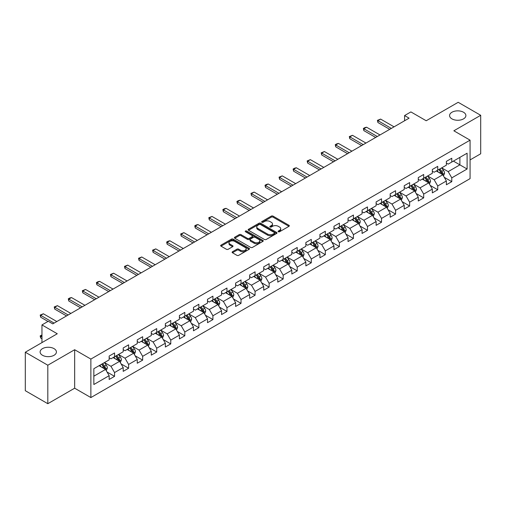 <?xml version="1.0" encoding="UTF-8"?>
<svg xmlns="http://www.w3.org/2000/svg" width="506" height="506" viewBox="0 0 506 506"><rect width="100%" height="100%" fill="white"/><g stroke="black" fill="none" stroke-linecap="round" stroke-linejoin="round"><path stroke-width="0.76" d="M278.338 231.748A0.873 0.506 0 0 0 279.571 231.748L288.964 226.321A1.252 0.721 0 0 0 289.331 225.815A1.252 0.721 0 0 0 288.964 225.303L273.05 216.113A1.252 0.721 0 0 0 271.286 216.113L261.893 221.539A0.873 0.506 0 0 0 261.634 221.894A0.873 0.506 0 0 0 261.893 222.254A0.873 0.506 0 0 0 263.126 222.254L264.347 221.552A4.004 2.309 0 0 1 270.002 221.552L271.33 222.317A4.004 2.309 0 0 1 272.5 223.949A4.004 2.309 0 0 1 271.33 225.581L270.115 226.283A0.873 0.506 0 0 0 269.856 226.644A0.873 0.506 0 0 0 270.115 226.998A0.873 0.506 0 0 0 271.349 226.998L272.57 226.296A4.004 2.309 0 0 1 278.224 226.296L279.552 227.061A4.004 2.309 0 0 1 280.722 228.693A4.004 2.309 0 0 1 279.552 230.331L278.338 231.033A0.873 0.506 0 0 0 278.079 231.387A0.873 0.506 0 0 0 278.338 231.748L278.338 231.033M54.034 348.634A8.153 4.706 0 0 0 45.148 347.609A8.153 4.706 0 0 0 40.113 351.961A8.153 4.706 0 0 0 42.504 355.288A8.153 4.706 0 0 0 51.391 356.306A8.153 4.706 0 0 0 56.419 351.961A8.153 4.706 0 0 0 54.034 348.634M463.496 112.231A8.153 4.706 0 0 0 454.609 111.212A8.153 4.706 0 0 0 449.581 115.558A8.153 4.706 0 0 0 451.966 118.885A8.153 4.706 0 0 0 460.852 119.909A8.153 4.706 0 0 0 465.887 115.558A8.153 4.706 0 0 0 463.496 112.231M232.469 251.741A1.252 0.721 0 0 0 232.109 252.254A1.252 0.721 0 0 0 232.469 252.766L236.934 255.34A1.252 0.721 0 0 0 238.705 255.34L249.135 249.319A1.252 0.721 0 0 0 249.502 248.807A1.252 0.721 0 0 0 249.135 248.294L233.222 239.11A1.252 0.721 0 0 0 231.457 239.11L221.021 245.132A1.252 0.721 0 0 0 220.654 245.644A1.252 0.721 0 0 0 221.021 246.15L226.416 249.268A1.252 0.721 0 0 0 228.187 249.268L232.646 246.688A1.252 0.721 0 0 0 233.013 246.182A1.252 0.721 0 0 0 232.646 245.669L229.977 244.126A3.346 1.929 0 0 1 228.997 242.76A3.346 1.929 0 0 1 231.059 240.976A3.346 1.929 0 0 1 234.702 241.394L245.182 247.44A3.346 1.929 0 0 1 246.163 248.807A3.346 1.929 0 0 1 244.094 250.59A3.346 1.929 0 0 1 240.451 250.173L238.705 249.167A1.252 0.721 0 0 0 236.934 249.167L232.469 251.741L232.469 252.766L236.934 250.204L236.934 249.167M470.074 159.915L480.7 153.78L480.7 115.298L458.183 102.301L426.204 120.757L410.897 111.921L404.591 115.558L409.095 118.157L52.769 323.878L48.266 321.278L41.96 324.922L41.96 342.6M47.817 365.218L47.817 403.699L74.66 388.203L74.66 349.722L47.817 365.218L25.3 352.22L57.273 333.758L41.96 324.922M74.66 349.722L90.871 359.083L470.074 140.156L470.074 178.637L90.871 397.564L90.871 359.083M480.7 115.298L453.857 130.795L470.074 140.156M264.436 239.464A1.252 0.721 0 0 0 266.2 239.464L276.637 233.443A1.252 0.721 0 0 0 276.997 232.931A1.252 0.721 0 0 0 276.637 232.425L260.716 223.235A1.252 0.721 0 0 0 258.952 223.235L248.522 229.256A1.252 0.721 0 0 0 248.155 229.768A1.252 0.721 0 0 0 248.522 230.281L264.436 239.464M245.821 231.938A0.873 0.506 0 0 1 246.707 232.058L246.707 231.021L262.886 240.363A1.252 0.721 0 0 1 263.253 240.869A1.252 0.721 0 0 1 262.886 241.381L252.456 247.402A1.252 0.721 0 0 1 250.685 247.402L234.771 238.218L239.237 235.657L239.237 234.62L234.771 237.194A1.252 0.721 0 0 0 234.404 237.706A1.252 0.721 0 0 0 234.771 238.218L234.771 237.194M239.237 235.657A1.252 0.721 0 0 1 241.001 235.657L241.001 234.62A1.252 0.721 0 0 0 239.237 234.62M241.001 234.62L247.459 238.345A1.252 0.721 0 0 0 249.224 238.345L252.19 236.631A1.252 0.721 0 0 0 252.551 236.125A1.252 0.721 0 0 0 252.19 235.613L245.467 231.735A0.873 0.506 0 0 1 245.214 231.375A0.873 0.506 0 0 1 245.752 230.907A0.873 0.506 0 0 1 246.707 231.021M47.817 403.699L25.3 390.702L25.3 352.22M107.038 372.005L114.558 376.35L114.558 372.555L123.205 367.558L123.205 371.36L128.613 368.235L128.613 364.44L137.259 359.45L137.259 363.245L142.66 360.127L142.66 356.325L151.307 351.335L151.307 355.13L156.715 352.012L156.715 348.217L165.361 343.226L165.361 347.021L170.762 343.903L170.762 340.102L179.415 335.111L179.415 338.906L184.816 335.788L184.816 331.993L193.463 326.996L193.463 330.797L198.864 327.673L198.864 323.878L207.517 318.888L207.517 322.683L212.918 319.564L212.918 315.769L221.565 310.773L221.565 314.568L226.966 311.449L226.966 307.654L235.619 302.664L235.619 306.459L241.02 303.341L241.02 299.539L249.667 294.549L249.667 298.344L255.075 295.226L255.075 291.431L263.721 286.44L263.721 290.235L269.122 287.111L269.122 283.316L277.769 278.325L277.769 282.12L283.177 279.002L283.177 275.207L291.823 270.21L291.823 274.012L297.224 270.887L297.224 267.092L305.871 262.102L305.871 265.897L311.279 262.778L311.279 258.983L319.925 253.987L319.925 257.782L325.326 254.663L325.326 250.868L333.973 245.878L333.973 249.673L339.381 246.555L339.381 242.754L348.027 237.763L348.027 241.558L353.428 238.44L353.428 234.645L362.075 229.648L362.075 233.449L367.482 230.325L367.482 226.53L376.129 221.539L376.129 225.334L381.53 222.216L381.53 218.421L390.177 213.424L390.177 217.226L395.584 214.101L395.584 210.306L404.231 205.316L404.231 209.111L409.632 205.993L409.632 202.191L418.279 197.201L418.279 200.996L423.686 197.878L423.686 194.083L432.333 189.092L432.333 192.887L437.734 189.763L437.734 185.968L446.381 180.977L446.381 184.772L451.788 181.654L451.788 177.859L467.101 169.017L467.101 153.21L459.891 157.366L459.891 164.855L467.101 169.017M114.558 376.35L109.157 379.468L109.157 375.673L93.844 384.516L93.844 368.703L109.157 359.867L109.157 356.066L114.558 352.948L114.558 356.743L123.205 351.752L123.205 347.957L128.613 344.833L128.613 348.634L137.259 343.637L137.259 339.842L142.66 336.724L142.66 340.519L151.307 335.529L151.307 331.734L156.715 328.609L156.715 332.404L165.361 327.414L165.361 323.619L170.762 320.5L170.762 324.295L179.415 319.305L179.415 315.504L184.816 312.385L184.816 316.18L193.463 311.19L193.463 307.395L198.864 304.277L198.864 308.072L207.517 303.075L207.517 299.28L212.918 296.162L212.918 299.957L221.565 294.966L221.565 291.171L226.966 288.047L226.966 291.848L235.619 286.851L235.619 283.056L241.02 279.938L241.02 283.733L249.667 278.743L249.667 274.948L255.075 271.823L255.075 275.618L263.721 270.628L263.721 266.833L269.122 263.715L269.122 267.51L277.769 262.519L277.769 258.718L283.177 255.6L283.177 259.395L291.823 254.404L291.823 250.609L297.224 247.485L297.224 251.286L305.871 246.289L305.871 242.494L311.279 239.376L311.279 243.171L319.925 238.181L319.925 234.386L325.326 231.261L325.326 235.062L333.973 230.066L333.973 226.271L339.381 223.152L339.381 226.947L348.027 221.957L348.027 218.156L353.428 215.037L353.428 218.832L362.075 213.842L362.075 210.047L367.482 206.929L367.482 210.724L376.129 205.727L376.129 201.932L381.53 198.814L381.53 202.609L390.177 197.618L390.177 193.823L395.584 190.699L395.584 194.5L404.231 189.503L404.231 185.708L409.632 182.59L409.632 186.385L418.279 181.395L418.279 177.6L423.686 174.475L423.686 178.27L432.333 173.28L432.333 169.485L437.734 166.366L437.734 170.161L446.381 165.171L446.381 161.37L451.788 158.251L451.788 162.046L467.101 153.21M113.116 357.578L119.606 361.322L110.959 366.312L104.47 362.568M109.157 357.786L110.959 358.824L114.558 356.743M110.959 366.312L114.558 372.555M119.606 361.322L123.205 367.558M127.17 349.463L133.654 353.207L125.007 358.197L118.524 354.453M123.205 349.671L125.007 350.715L128.613 348.634M125.007 358.197L128.613 364.44M133.654 353.207L137.259 359.45M141.225 341.354L147.708 345.098L139.061 350.089L132.572 346.344M137.259 341.563L139.061 342.6L142.66 340.519M139.061 350.089L142.66 356.325M147.708 345.098L151.307 351.335M155.272 333.239L161.756 336.983L153.109 341.974L146.626 338.229M151.307 333.448L153.109 334.485L156.715 332.404M153.109 341.974L156.715 348.217M161.756 336.983L165.361 343.226M169.327 325.124L175.81 328.868L167.163 333.865L160.674 330.121M165.361 325.333L167.163 326.376L170.762 324.295M167.163 333.865L170.762 340.102M175.81 328.868L179.415 335.111M183.374 317.015L189.858 320.76L181.211 325.75L174.728 322.006M179.415 317.224L181.211 318.261L184.816 316.18M181.211 325.75L184.816 331.993M189.858 320.76L193.463 326.996M197.429 308.9L203.912 312.645L195.265 317.641L188.776 313.897M193.463 309.109L195.265 310.153L198.864 308.072M195.265 317.641L198.864 323.878M203.912 312.645L207.517 318.888M211.476 300.792L217.959 304.536L209.313 309.527L202.83 305.782M207.517 301L209.313 302.038L212.918 299.957M209.313 309.527L212.918 315.769M217.959 304.536L221.565 310.773M225.531 292.677L232.014 296.421L223.367 301.412L216.884 297.667M221.565 292.885L223.367 293.923L226.966 291.848M223.367 301.412L226.966 307.654M232.014 296.421L235.619 302.664M239.578 284.568L246.061 288.312L237.415 293.303L230.932 289.558M235.619 284.77L237.415 285.814L241.02 283.733M237.415 293.303L241.02 299.539M246.061 288.312L249.667 294.549M253.632 276.453L260.116 280.197L251.469 285.188L244.986 281.444M249.667 276.662L251.469 277.699L255.075 275.618M251.469 285.188L255.075 291.431M260.116 280.197L263.721 286.44M267.68 268.338L274.17 272.083L265.517 277.079L259.034 273.335M263.721 268.547L265.517 269.59L269.122 267.51M265.517 277.079L269.122 283.316M274.17 272.083L277.769 278.325M281.734 260.229L288.218 263.974L279.571 268.964L273.088 265.22M277.769 260.438L279.571 261.475L283.177 259.395M279.571 268.964L283.177 275.207M288.218 263.974L291.823 270.21M295.782 252.114L302.272 255.859L293.619 260.849L287.136 257.111M291.823 252.323L293.619 253.367L297.224 251.286M293.619 260.849L297.224 267.092M302.272 255.859L305.871 262.102M309.836 244.006L316.32 247.75L307.673 252.741L301.19 248.996M305.871 244.215L307.673 245.252L311.279 243.171M307.673 252.741L311.279 258.983M316.32 247.75L319.925 253.987M323.884 235.891L330.374 239.635L321.727 244.626L315.238 240.881M319.925 236.1L321.727 237.137L325.326 235.062M321.727 244.626L325.326 250.868M330.374 239.635L333.973 245.878M337.938 227.776L344.422 231.52L335.775 236.517L329.292 232.773M333.973 227.985L335.775 229.028L339.381 226.947M335.775 236.517L339.381 242.754M344.422 231.52L348.027 237.763M351.986 219.667L358.476 223.412L349.829 228.402L343.34 224.658M348.027 219.876L349.829 220.913L353.428 218.832M349.829 228.402L353.428 234.645M358.476 223.412L362.075 229.648M366.04 211.552L372.524 215.297L363.877 220.293L357.394 216.549M362.075 211.761L363.877 212.805L367.482 210.724M363.877 220.293L367.482 226.53M372.524 215.297L376.129 221.539M380.088 203.444L386.578 207.188L377.931 212.178L371.442 208.434M376.129 203.652L377.931 204.69L381.53 202.609M377.931 212.178L381.53 218.421M386.578 207.188L390.177 213.424M394.142 195.329L400.625 199.073L391.979 204.063L385.496 200.319M390.177 195.537L391.979 196.575L395.584 194.5M391.979 204.063L395.584 210.306M400.625 199.073L404.231 205.316M408.19 187.22L414.68 190.964L406.033 195.955L399.544 192.21M404.231 187.422L406.033 188.466L409.632 186.385M406.033 195.955L409.632 202.191M414.68 190.964L418.279 197.201M422.244 179.105L428.727 182.849L420.081 187.84L413.598 184.095M418.279 179.314L420.081 180.351L423.686 178.27M420.081 187.84L423.686 194.083M428.727 182.849L432.333 189.092M436.292 170.99L442.782 174.734L434.135 179.731L427.646 175.987M432.333 171.199L434.135 172.242L437.734 170.161M434.135 179.731L437.734 185.968M442.782 174.734L446.381 180.977M453.408 161.11L459.891 164.855L448.183 171.616L441.7 167.872M446.381 163.09L448.183 164.127L451.788 162.046M448.183 171.616L451.788 177.859M74.66 388.203L90.871 397.564M404.591 115.558L404.591 120.757M93.844 376.192L105.552 369.431L99.068 365.686M105.552 369.431L109.157 375.673M444.268 177.309L451.788 181.654M430.214 185.424L437.734 189.763M416.166 193.539L423.686 197.878M402.112 201.647L409.632 205.993M388.064 209.762L395.584 214.101M374.01 217.871L381.53 222.216M359.962 225.986L367.482 230.325M345.908 234.095L353.428 238.44M331.86 242.21L339.381 246.555M317.806 250.325L325.326 254.663M303.758 258.433L311.279 262.778M289.704 266.548L297.224 270.887M275.65 274.657L283.177 279.002M261.602 282.772L269.122 287.111M247.548 290.887L255.075 295.226M233.5 298.995L241.02 303.341M219.446 307.11L226.966 311.449M205.398 315.219L212.918 319.564M191.344 323.334L198.864 327.673M177.296 331.443L184.816 335.788M163.242 339.558L170.762 343.903M149.194 347.673L156.715 352.012M135.14 355.781L142.66 360.127M121.092 363.896L128.613 368.235M278.686 231.868L279.552 231.368A4.004 2.309 0 0 0 280.722 229.737L280.722 228.693M272.5 223.949L272.5 224.987A4.004 2.309 0 0 1 271.33 226.625L270.463 227.124M288.951 226.334L273.05 217.156A1.252 0.721 0 0 0 271.286 217.156L262.241 222.374M276.637 232.425L276.637 233.443L260.716 224.272A1.252 0.721 0 0 0 258.952 224.272L248.535 230.287M274.423 233.291A0.873 0.506 0 0 0 274.682 232.931A0.873 0.506 0 0 0 274.423 232.577L260.457 224.512A0.873 0.506 0 0 0 259.217 224.512L257.933 225.252A4.004 2.309 0 0 0 256.763 226.884A4.004 2.309 0 0 0 257.933 228.516L267.484 234.031A4.004 2.309 0 0 0 273.139 234.031L274.423 233.291L274.423 234.329A0.873 0.506 0 0 0 274.682 233.974L274.682 232.931M256.763 226.884L256.763 227.921A4.004 2.309 0 0 0 257.933 229.56L257.933 228.516M274.423 234.329L273.139 235.069A4.004 2.309 0 0 1 267.484 235.069L257.933 229.56M241.001 235.657L247.459 239.382A1.252 0.721 0 0 0 249.224 239.382L252.19 237.675A1.252 0.721 0 0 0 252.551 237.162L252.551 236.125M246.707 232.058L262.867 241.387M254.157 242.21A3.346 1.929 0 0 0 257.801 242.627A3.346 1.929 0 0 0 259.863 240.843A3.346 1.929 0 0 0 258.882 239.477L255.195 237.346A1.252 0.721 0 0 0 253.424 237.346L250.464 239.06A1.252 0.721 0 0 0 250.097 239.566A1.252 0.721 0 0 0 250.464 240.078L254.157 242.21L254.157 243.247A3.346 1.929 0 0 0 257.801 243.671A3.346 1.929 0 0 0 259.863 241.887L259.863 240.843M250.097 239.566L250.097 240.609A1.252 0.721 0 0 0 250.464 241.122L250.464 240.078M254.157 243.247L250.464 241.122M246.163 248.807L246.163 249.85A3.346 1.929 0 0 1 244.094 251.634A3.346 1.929 0 0 1 240.451 251.21L238.705 250.204A1.252 0.721 0 0 0 236.934 250.204M228.997 242.76L228.997 243.797A3.346 1.929 0 0 0 229.977 245.163L229.977 244.126M232.633 246.7L229.977 245.163M249.123 249.325L233.222 240.148A1.252 0.721 0 0 0 231.457 240.148L221.04 246.163M443.49 175.968L444.565 173.267A3.378 1.948 -120 0 0 443.484 170.395L441.624 167.916M438.386 172.198L437.121 170.516M442.257 174.437L442.744 173.413A3.378 1.948 -120 0 0 441.776 171.382L439.916 168.903M439.069 169.39L441.131 172.141A1.72 0.993 60 0 1 441.447 172.666L442.744 173.413M438.835 169.529L440.694 172.008A3.378 1.948 60 0 1 441.662 174.039M391.347 128.404L377.912 120.643L377.912 122.515L377.413 120.358L380.613 119.087L394.054 126.842M389.728 129.34L377.912 122.515M380.613 119.087L377.912 120.643L377.413 120.358M429.442 184.083L430.511 181.382A3.378 1.948 -120 0 0 429.436 178.51L427.576 176.025M424.338 180.313L423.073 178.624M428.209 182.546L428.69 181.527A3.378 1.948 -120 0 0 427.722 179.497L425.862 177.011M425.021 177.505L427.083 180.256A1.72 0.993 60 0 1 427.393 180.781L428.69 181.527M424.781 177.638L426.64 180.123A3.378 1.948 60 0 1 427.608 182.147M415.388 192.191L416.463 189.497A3.378 1.948 -120 0 0 415.382 186.619L413.522 184.14M410.284 188.422L409.019 186.739M414.155 190.661L414.635 189.636A3.378 1.948 -120 0 0 413.674 187.606L411.814 185.126M410.967 185.613L413.029 188.371A1.72 0.993 60 0 1 413.345 188.89L414.635 189.636M410.733 185.753L412.592 188.232A3.378 1.948 60 0 1 413.56 190.262M377.299 136.512L363.858 128.758L363.858 130.63L363.365 128.473L364.712 127.689L366.559 127.196L380 134.957M375.68 137.449L363.858 130.63M366.559 127.196L363.858 128.758L363.365 128.473M363.245 144.627L349.81 136.867L349.81 138.739L349.311 136.582L352.511 135.311L365.952 143.065M361.626 145.564L349.81 138.739M352.511 135.311L349.81 136.867L349.311 136.582M401.34 200.306L402.409 197.606A3.378 1.948 -120 0 0 401.334 194.734L399.474 192.248M396.23 196.537L394.971 194.854M400.107 198.769L400.588 197.751A3.378 1.948 -120 0 0 399.62 195.721L397.76 193.241M396.919 193.728L398.981 196.48A1.72 0.993 60 0 1 399.291 197.005L400.588 197.751M396.679 193.861L398.538 196.347A3.378 1.948 60 0 1 399.506 198.377M387.286 208.421L388.361 205.721A3.378 1.948 -120 0 0 387.28 202.843L385.42 200.363M382.182 204.652L380.917 202.963M386.053 206.884L386.533 205.866A3.378 1.948 -120 0 0 385.572 203.836L383.712 201.35M382.865 201.837L384.927 204.595A1.72 0.993 60 0 1 385.243 205.113L386.533 205.866M382.631 201.976L384.49 204.456A3.378 1.948 60 0 1 385.458 206.486M373.238 216.53L374.307 213.829A3.378 1.948 -120 0 0 373.232 210.958L371.372 208.478M368.128 212.76L366.869 211.078M372.005 214.999L372.486 213.975A3.378 1.948 -120 0 0 371.518 211.944L369.658 209.465M368.817 209.952L370.879 212.703A1.72 0.993 60 0 1 371.189 213.228L372.486 213.975M368.577 210.085L370.436 212.571A3.378 1.948 60 0 1 371.404 214.601M349.197 152.742L335.756 144.982L335.756 146.854L335.263 144.697L336.61 143.913L338.457 143.419L351.898 151.18M347.578 153.679L335.756 146.854M338.457 143.419L335.756 144.982L335.263 144.697M335.143 160.851L321.708 153.09L321.708 154.962L321.209 152.806L324.409 151.534L337.85 159.289M333.524 161.787L321.708 154.962M324.409 151.534L321.708 153.09L321.209 152.806M321.095 168.966L307.654 161.205L307.654 163.077L307.161 160.921L310.355 159.643L323.796 167.404M319.469 169.902L307.654 163.077M310.355 159.643L307.654 161.205L307.161 160.921M307.041 177.075L293.606 169.32L293.606 171.192L293.107 169.029L294.46 168.251L296.307 167.758L309.748 175.519M305.422 178.011L293.606 171.192M296.307 167.758L293.606 169.32L293.107 169.029M292.993 185.19L279.552 177.429L279.552 179.301L279.059 177.144L282.253 175.873L295.694 183.627M291.367 186.126L279.552 179.301M282.253 175.873L279.552 177.429L279.059 177.144M278.939 193.298L265.505 185.544L265.505 187.416L265.005 185.259L266.358 184.475L268.205 183.982L281.64 191.742M277.32 194.234L265.505 187.416M268.205 183.982L265.505 185.544L265.005 185.259M264.891 201.413L251.45 193.653L251.45 195.525L250.957 193.368L254.151 192.097L267.592 199.851M263.265 202.349L251.45 195.525M254.151 192.097L251.45 193.653L250.957 193.368M250.837 209.528L237.403 201.767L237.403 203.64L236.903 201.483L238.256 200.699L240.103 200.205L253.538 207.966M249.218 210.464L237.403 203.64M240.103 200.205L237.403 201.767L236.903 201.483M236.789 217.637L223.348 209.882L223.348 211.755L222.855 209.592L224.202 208.814L226.049 208.32L239.49 216.081M235.163 218.573L223.348 211.755M226.049 208.32L223.348 209.882L222.855 209.592M222.735 225.752L209.301 217.991L209.301 219.863L208.801 217.706L212.001 216.429L225.436 224.19M221.116 226.688L209.301 219.863M212.001 216.429L209.301 217.991L208.801 217.706M208.687 233.861L195.246 226.106L195.246 227.978L194.753 225.821L196.1 225.037L197.947 224.544L211.388 232.305M207.062 234.797L195.246 227.978M197.947 224.544L195.246 226.106L194.753 225.821M194.633 241.976L181.192 234.215L181.192 236.087L180.699 233.93L183.899 232.659L197.334 240.413M193.014 242.912L181.192 236.087M183.899 232.659L181.192 234.215L180.699 233.93M180.585 250.09L167.144 242.33L167.144 244.202L166.651 242.045L167.998 241.261L169.845 240.767L183.286 248.528M178.96 251.027L167.144 244.202M169.845 240.767L167.144 242.33L166.651 242.045M166.531 258.199L153.09 250.438L153.09 252.311L152.597 250.154L155.797 248.882L169.232 256.637M164.912 259.135L153.09 252.311M155.797 248.882L153.09 250.438L152.597 250.154M152.483 266.314L139.042 258.553L139.042 260.426L138.549 258.269L141.743 256.991L155.184 264.752M150.858 267.25L139.042 260.426M141.743 256.991L139.042 258.553L138.549 258.269M138.429 274.423L124.988 266.668L124.988 268.541L124.495 266.377L127.695 265.106L141.13 272.867M136.81 275.359L124.988 268.541M127.695 265.106L124.988 266.668L124.495 266.377M124.381 282.538L110.941 274.777L110.941 276.649L110.447 274.492L113.641 273.221L127.082 280.975M122.756 283.474L110.941 276.649M113.641 273.221L110.941 274.777L110.447 274.492M110.327 290.646L96.886 282.892L96.886 284.764L96.393 282.607L97.747 281.823L99.593 281.33L113.028 289.09M108.708 291.582L96.886 284.764M99.593 281.33L96.886 282.892L96.393 282.607M359.184 224.645L360.259 221.944A3.378 1.948 -120 0 0 359.178 219.073L357.318 216.587M354.08 220.875L352.815 219.187M357.951 223.108L358.431 222.09A3.378 1.948 -120 0 0 357.47 220.059L355.61 217.574M354.763 218.067L356.825 220.818A1.72 0.993 60 0 1 357.141 221.337L358.431 222.09M354.529 218.2L356.388 220.679A3.378 1.948 60 0 1 357.356 222.71M345.136 232.754L346.205 230.059A3.378 1.948 -120 0 0 345.13 227.181L343.27 224.702M340.026 228.984L338.767 227.302M343.903 231.223L344.384 230.198A3.378 1.948 -120 0 0 343.416 228.168L341.556 225.689M340.715 226.176L342.777 228.927A1.72 0.993 60 0 1 343.087 229.452L344.384 230.198M340.475 226.315L342.334 228.794A3.378 1.948 60 0 1 343.302 230.825M331.082 240.869L332.151 238.168A3.378 1.948 -120 0 0 331.076 235.296L329.216 232.811M325.978 237.099L324.713 235.41M329.849 239.332L330.329 238.313A3.378 1.948 -120 0 0 329.368 236.283L327.508 233.804M326.661 234.291L328.723 237.042A1.72 0.993 60 0 1 329.033 237.567L330.329 238.313M326.427 234.423L328.286 236.909A3.378 1.948 60 0 1 329.248 238.94M317.034 248.977L318.103 246.283A3.378 1.948 -120 0 0 317.028 243.405L315.168 240.926M311.924 245.214L310.665 243.525M315.795 247.447L316.282 246.422A3.378 1.948 -120 0 0 315.314 244.398L313.454 241.912M312.607 242.399L314.675 245.157A1.72 0.993 60 0 1 314.985 245.676L316.282 246.422M312.373 242.538L314.232 245.018A3.378 1.948 60 0 1 315.2 247.048M302.98 257.092L304.049 254.391A3.378 1.948 -120 0 0 302.974 251.52L301.114 249.041M297.876 253.323L296.611 251.64M301.747 255.562L302.227 254.537A3.378 1.948 -120 0 0 301.266 252.507L299.407 250.027M298.559 250.514L300.621 253.266A1.72 0.993 60 0 1 300.931 253.791L302.227 254.537M298.325 250.647L300.185 253.133A3.378 1.948 60 0 1 301.146 255.163M288.932 265.207L290.001 262.506A3.378 1.948 -120 0 0 288.926 259.629L287.066 257.149M283.822 261.438L282.563 259.749M287.693 263.67L288.18 262.652A3.378 1.948 -120 0 0 287.212 260.622L285.352 258.136M284.505 258.629L286.573 261.381A1.72 0.993 60 0 1 286.883 261.899L288.18 262.652M284.271 258.762L286.13 261.241A3.378 1.948 60 0 1 287.098 263.272M274.878 273.316L275.947 270.615A3.378 1.948 -120 0 0 274.872 267.744L273.012 265.264M269.774 269.546L268.509 267.864M273.645 271.785L274.125 270.761A3.378 1.948 -120 0 0 273.164 268.73L271.305 266.251M270.457 266.738L272.519 269.489A1.72 0.993 60 0 1 272.829 270.014L274.125 270.761M270.223 266.877L272.083 269.356A3.378 1.948 60 0 1 273.044 271.387M260.83 281.431L261.899 278.73A3.378 1.948 -120 0 0 260.824 275.859L258.964 273.373M255.72 277.661L254.461 275.972M259.591 279.894L260.078 278.876A3.378 1.948 -120 0 0 259.11 276.845L257.25 274.36M256.403 274.853L258.465 277.604A1.72 0.993 60 0 1 258.781 278.129L260.078 278.876M256.169 274.986L258.028 277.465A3.378 1.948 60 0 1 258.996 279.495M246.776 289.54L247.845 286.845A3.378 1.948 -120 0 0 246.77 283.967L244.91 281.488M241.672 285.77L240.407 284.087M245.543 288.009L246.024 286.984A3.378 1.948 -120 0 0 245.062 284.954L243.203 282.474M242.355 282.962L244.417 285.719A1.72 0.993 60 0 1 244.727 286.238L246.024 286.984M242.121 283.101L243.981 285.58A3.378 1.948 60 0 1 244.942 287.61M232.722 297.654L233.797 294.954A3.378 1.948 -120 0 0 232.722 292.082L230.862 289.596M227.618 293.885L226.359 292.202M231.489 296.118L231.976 295.099A3.378 1.948 -120 0 0 231.008 293.069L229.148 290.589M228.301 291.076L230.363 293.828A1.72 0.993 60 0 1 230.679 294.353L231.976 295.099M228.067 291.209L229.926 293.695A3.378 1.948 60 0 1 230.894 295.725M218.674 305.769L219.743 303.069A3.378 1.948 -120 0 0 218.668 300.191L216.808 297.711M213.57 302L212.305 300.311M217.441 304.232L217.922 303.214A3.378 1.948 -120 0 0 216.954 301.184L215.101 298.698M214.253 299.185L216.315 301.943A1.72 0.993 60 0 1 216.625 302.461L217.922 303.214M214.019 299.324L215.879 301.804A3.378 1.948 60 0 1 216.84 303.834M204.62 313.878L205.695 311.177A3.378 1.948 -120 0 0 204.62 308.306L202.761 305.826M199.516 310.108L198.257 308.426M203.387 312.347L203.874 311.323A3.378 1.948 -120 0 0 202.906 309.292L201.046 306.813M200.199 307.3L202.261 310.051A1.72 0.993 60 0 1 202.577 310.576L203.874 311.323M199.965 307.433L201.824 309.919A3.378 1.948 60 0 1 202.792 311.949M190.572 321.993L191.641 319.292A3.378 1.948 -120 0 0 190.566 316.421L188.706 313.935M185.468 318.223L184.203 316.535M189.339 320.456L189.82 319.438A3.378 1.948 -120 0 0 188.852 317.407L186.999 314.922M186.151 315.415L188.213 318.166A1.72 0.993 60 0 1 188.523 318.685L189.82 319.438M185.917 315.548L187.777 318.027A3.378 1.948 60 0 1 188.738 320.058M176.518 330.102L177.593 327.407A3.378 1.948 -120 0 0 176.512 324.529L174.659 322.05M171.414 326.332L170.155 324.65M175.285 328.571L175.772 327.546A3.378 1.948 -120 0 0 174.804 325.516L172.944 323.037M172.097 323.524L174.159 326.275A1.72 0.993 60 0 1 174.475 326.8L175.772 327.546M171.863 323.663L173.722 326.142A3.378 1.948 60 0 1 174.69 328.173M162.47 338.217L163.539 335.516A3.378 1.948 -120 0 0 162.464 332.644L160.604 330.159M157.366 334.447L156.101 332.758M161.237 336.68L161.718 335.661A3.378 1.948 -120 0 0 160.75 333.631L158.89 331.152M158.049 331.639L160.111 334.39A1.72 0.993 60 0 1 160.421 334.915L161.718 335.661M157.815 331.772L159.675 334.257A3.378 1.948 60 0 1 160.636 336.288M148.416 346.325L149.491 343.631A3.378 1.948 -120 0 0 148.41 340.753L146.557 338.274M143.312 342.562L142.047 340.873M147.183 344.795L147.67 343.77A3.378 1.948 -120 0 0 146.702 341.74L144.843 339.26M143.995 339.747L146.057 342.505A1.72 0.993 60 0 1 146.373 343.024L147.67 343.77M143.761 339.887L145.62 342.366A3.378 1.948 60 0 1 146.588 344.396M96.279 298.761L82.839 291.001L82.839 292.873L82.345 290.716L85.539 289.445L98.98 297.199M94.654 299.697L82.839 292.873M85.539 289.445L82.839 291.001L82.345 290.716M134.368 354.44L135.437 351.74A3.378 1.948 -120 0 0 134.362 348.868L132.502 346.389M129.264 350.671L127.999 348.988M133.135 352.91L133.616 351.885A3.378 1.948 -120 0 0 132.648 349.855L130.788 347.375M129.947 347.862L132.009 350.614A1.72 0.993 60 0 1 132.319 351.139L133.616 351.885M129.713 347.995L131.566 350.481A3.378 1.948 60 0 1 132.534 352.511M82.225 306.876L68.784 299.116L68.784 300.988L68.291 298.831L69.645 298.047L71.491 297.553L84.926 305.314M80.606 307.812L68.784 300.988M71.491 297.553L68.784 299.116L68.291 298.831M120.314 362.555L121.389 359.855A3.378 1.948 -120 0 0 120.308 356.977L118.448 354.497M115.21 358.786L113.945 357.097M119.081 361.018L119.568 360A3.378 1.948 -120 0 0 118.6 357.97L116.741 355.484M115.893 355.971L117.955 358.729A1.72 0.993 60 0 1 118.271 359.247L119.568 360M115.659 356.11L117.519 358.59A3.378 1.948 60 0 1 118.486 360.62M68.171 314.985L54.737 307.231L54.737 309.103L54.237 306.94L57.437 305.668L70.878 313.429M66.552 315.921L54.737 309.103M57.437 305.668L54.737 307.231L54.237 306.94M106.266 370.664L107.335 367.963A3.378 1.948 -120 0 0 106.26 365.092L104.4 362.612M101.162 366.894L99.897 365.212M105.033 369.133L105.514 368.109A3.378 1.948 -120 0 0 104.546 366.078L102.686 363.599M101.845 364.086L103.907 366.837A1.72 0.993 60 0 1 104.217 367.362L105.514 368.109M101.611 364.225L103.464 366.705A3.378 1.948 60 0 1 104.432 368.735M41.96 335.402L40.682 336.142L41.96 336.882M40.682 338.014L40.189 336.167L40.682 336.142L40.682 338.014L41.96 338.754M40.189 335.857L41.96 334.959M54.123 323.1L40.682 315.339L40.682 317.211L40.189 315.055L43.383 313.777L56.824 321.538M48 321.436L40.682 317.211M43.383 313.777L40.682 315.339L40.189 315.055M279.552 231.368L279.552 230.331M270.115 226.998L270.115 226.283M271.33 226.625L271.33 225.581M261.893 222.254L261.893 221.539M271.286 217.156L271.286 216.113M273.05 217.156L273.05 216.113M288.964 226.321L288.964 225.303M248.522 230.281L248.522 229.256M258.952 224.272L258.952 223.235M260.716 224.272L260.716 223.235M267.484 235.069L267.484 234.031M273.139 235.069L273.139 234.031M247.459 239.382L247.459 238.345M249.224 239.382L249.224 238.345M252.19 237.675L252.19 236.631M262.886 241.381L262.886 240.363M238.705 250.204L238.705 249.167M240.451 251.21L240.451 250.173M232.646 246.688L232.646 245.669M221.021 246.15L221.021 245.132M231.457 240.148L231.457 239.11M233.222 240.148L233.222 239.11M249.135 249.319L249.135 248.294M442.446 174.545L444.54 173.337M441.776 171.382L443.484 170.395M439.372 172.767L440.694 172.008M428.399 182.66L430.492 181.445M427.722 179.497L429.436 178.51M425.325 180.882L426.64 180.123M414.344 190.768L416.438 189.56M413.674 187.606L415.382 186.619M411.27 188.997L412.592 188.232M400.297 198.883L402.39 197.675M399.62 195.721L401.334 194.734M397.223 197.106L398.538 196.347M386.242 206.992L388.336 205.784M385.572 203.836L387.28 202.843M383.168 205.221L384.49 204.456M372.188 215.107L374.288 213.899M371.518 211.944L373.232 210.958M369.121 213.33L370.436 212.571M358.14 223.216L360.234 222.007M357.47 220.059L359.178 219.073M355.067 221.445L356.388 220.679M344.086 231.331L346.186 230.122M343.416 228.168L345.13 227.181M341.019 229.56L342.334 228.794M330.038 239.446L332.132 238.231M329.368 236.283L331.076 235.296M326.965 237.668L328.286 236.909M315.984 247.554L318.078 246.346M315.314 244.398L317.028 243.405M312.91 245.783L314.232 245.018M301.937 255.669L304.03 254.461M301.266 252.507L302.974 251.52M298.863 253.892L300.185 253.133M287.882 263.778L289.976 262.57M287.212 260.622L288.926 259.629M284.808 262.007L286.13 261.241M273.835 271.893L275.928 270.685M273.164 268.73L274.872 267.744M270.761 270.115L272.083 269.356M259.78 280.008L261.874 278.793M259.11 276.845L260.824 275.859M256.706 278.23L258.028 277.465M245.733 288.116L247.826 286.908M245.062 284.954L246.77 283.967M242.659 286.345L243.981 285.58M231.678 296.231L233.772 295.023M231.008 293.069L232.722 292.082M228.604 294.454L229.926 293.695M217.631 304.34L219.724 303.132M216.954 301.184L218.668 300.191M214.557 302.569L215.879 301.804M203.576 312.455L205.67 311.247M202.906 309.292L204.62 308.306M200.502 310.678L201.824 309.919M189.529 320.564L191.622 319.356M188.852 317.407L190.566 316.421M186.455 318.793L187.777 318.027M175.474 328.679L177.568 327.471M174.804 325.516L176.512 324.529M172.401 326.901L173.722 326.142M161.427 336.794L163.52 335.579M160.75 333.631L162.464 332.644M158.353 335.016L159.675 334.257M147.373 344.902L149.466 343.694M146.702 341.74L148.41 340.753M144.299 343.131L145.62 342.366M133.325 353.017L135.418 351.809M132.648 349.855L134.362 348.868M130.251 351.24L131.566 350.481M119.271 361.126L121.364 359.918M118.6 357.97L120.308 356.977M116.197 359.355L117.519 358.59M105.223 369.241L107.316 368.033M104.546 366.078L106.26 365.092M102.149 367.464L103.464 366.705"/></g></svg>
